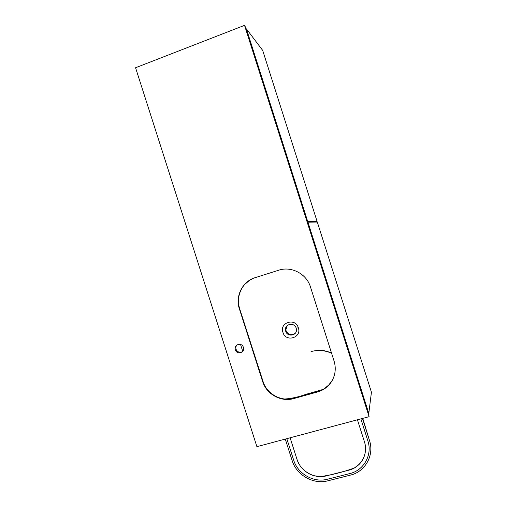 <?xml version="1.0" encoding="UTF-8"?>
<svg xmlns="http://www.w3.org/2000/svg" width="507" height="507" viewBox="0 0 507 507"><rect width="100%" height="100%" fill="white"/><g stroke="black" fill="none" stroke-linecap="round" stroke-linejoin="round"><path stroke-width="0.76" d="M331.413 352.676L322.503 350.223M364.432 441.768L357.429 419.796L364.432 441.768C368.545 453.809 361.022 467.365 348.835 470.173L326.324 475.889C314.441 479.166 300.543 471.263 297.001 459.355L290.112 437.794L297.001 459.355C298.87 463.994 299.263 465.242 303.497 469.678C306.577 472.581 310.145 474.603 314.201 475.737L320.367 476.599C331.99 474.945 343.334 472.061 354.406 467.948L359.248 464.254C362.106 461.332 364.013 457.865 364.964 453.854L365.211 452.631M285.276 439.087L292.159 460.616C296.475 475.122 313.383 484.768 327.89 480.801L350.413 475.116C365.287 471.713 374.502 455.172 369.476 440.456L362.467 418.446M331.61 353.303C324.854 350.236 317.99 349.672 311.019 351.592M369.476 440.456L362.752 418.37M286.81 438.675L293.699 460.217C297.767 473.899 313.719 482.987 327.395 479.235L349.912 473.544C363.931 470.331 372.601 454.735 367.867 440.875L360.864 418.877M263.608 383.286L239.653 308.712C238.315 304.441 238.087 300.157 238.949 295.873C239.868 291.557 241.769 287.761 244.666 284.484L249.602 280.27L253.481 278.254C241.909 282.754 235.603 296.785 239.653 308.712L263.71 383.52C268.45 394.972 282.184 401.747 293.895 398.28L317.718 391.645C324.017 389.801 328.834 386.068 332.167 380.459L333.72 377.202L332.167 380.459L328.739 385.054L323.618 389.135L317.718 391.645L293.895 398.28L287.589 399.167L284.788 399.034C292.064 398.426 299.117 396.861 305.943 394.351L323.219 389.363M282.95 332.377L282.944 332.364C279.154 322.42 295.638 317.445 298.319 327.788C302.109 337.763 285.631 342.624 282.95 332.377M285.726 331.293L285.485 330.146C284.573 323.815 294.51 321.958 296.183 328.168L296.449 329.854C296.766 335.881 287.33 337.161 285.726 331.293M235.337 349.798L235.711 350.654C237.998 355.134 245.173 352.124 243.43 347.396L243.208 346.832C241.155 342.01 233.531 344.893 235.337 349.798M237.067 344.893C235.926 346.116 235.59 347.555 236.053 349.215L236.427 350.071C238.081 352.359 240.115 352.872 242.536 351.611M295.302 333.207C291.455 335.843 288.394 335.07 286.119 330.881L285.885 329.753L287.266 325.551M135.565 67.754L256.903 446.673L369.102 416.672L244.963 25.92L244.532 25.35L135.565 67.754M263.482 383.799C268.228 395.276 281.987 402.064 293.718 398.591L317.585 391.949C323.891 390.098 328.72 386.366 332.06 380.744C335.469 374.527 336.135 367.943 334.056 360.984L310.468 286.949C306.596 273.856 291.386 265.902 278.749 270.206L255.097 277.678C242.454 281.398 235.052 296.24 239.38 308.864L262.575 381.397L263.482 383.799L263.71 383.52C265.624 387.291 265.719 387.893 269.711 392.076C272.981 395.137 276.765 397.234 281.062 398.369M369.102 416.672L244.532 25.35M240.54 344.481L242.745 351.364M368.336 413.49L368.792 413.37L371.435 392.203L317.306 222.072L307.445 222.199M368.792 413.37L307.895 222.053M307.21 221.477L317.097 221.426L262.677 50.389L246.402 28.867L245.958 29.038M315.132 222.066L317.097 221.426M307.66 221.331L246.402 28.867M298.319 327.788L296.183 328.168M236.427 350.071L235.711 350.654M285.485 330.146L285.885 329.753"/></g></svg>
